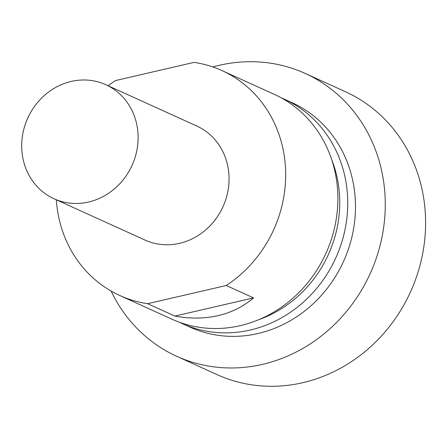 <?xml version="1.0" encoding="UTF-8"?>
<svg xmlns="http://www.w3.org/2000/svg" width="448" height="448" viewBox="0 0 448 448"><rect width="100%" height="100%" fill="white"/><g stroke="black" fill="none" stroke-linecap="round" stroke-linejoin="round"><path stroke-width="0.67" d="M111.104 291.066A155.333 142.016 -65.6 0 0 176.658 356.272L216.989 374.59A155.333 142.016 -65.6 0 0 302.77 382.698A155.333 142.016 -65.6 0 0 423.858 246.635A155.333 142.016 -65.6 0 0 345.453 91.728L305.127 73.41A155.333 142.016 -65.6 0 0 219.341 65.302A155.333 142.016 -65.6 0 0 212.89 66.959M176.658 356.272A155.333 142.016 -65.6 0 0 262.438 364.381A155.333 142.016 -65.6 0 0 383.527 228.323A155.333 142.016 -65.6 0 0 305.127 73.41M179.245 322.19A123.284 112.711 -65.6 0 0 182.185 323.579L189.913 327.09A123.284 112.711 -65.6 0 0 257.992 333.525A123.284 112.711 -65.6 0 0 354.094 225.54A123.284 112.711 -65.6 0 0 291.872 102.592L284.138 99.086A123.284 112.711 -65.6 0 0 281.159 97.787M182.185 323.579A123.284 112.711 -65.6 0 0 250.264 330.014A123.284 112.711 -65.6 0 0 346.366 222.029A123.284 112.711 -65.6 0 0 284.138 99.086M258.961 319.592A117.118 107.078 -65.6 0 0 331.66 159.522M56.33 199.802A123.53 112.935 -65.6 0 0 119.778 295.506L171.987 319.217A123.53 112.935 -65.6 0 0 240.201 325.662A123.53 112.935 -65.6 0 0 336.493 217.465A123.53 112.935 -65.6 0 0 274.148 94.276L221.939 70.566A123.53 112.935 -65.6 0 0 194.096 62.384L115.466 80.567A123.53 112.935 -65.6 0 0 108.125 85.758M119.778 295.506A123.53 112.935 -65.6 0 0 147.622 303.688L226.251 285.505A123.53 112.935 -65.6 0 0 285.65 172.25A123.53 112.935 -65.6 0 0 221.939 70.566M226.251 285.505L253.534 297.898C243.421 306.561 231.61 312.474 218.103 315.627C204.568 318.73 190.17 318.881 174.905 316.081L147.622 303.688M54.012 198.75L144.962 240.055A62.625 57.254 -65.6 0 0 179.547 243.326A62.625 57.254 -65.6 0 0 228.368 188.468A62.625 57.254 -65.6 0 0 196.756 126.011L105.806 84.706A62.625 57.254 -65.6 0 0 71.221 81.435A62.625 57.254 -65.6 0 0 22.4 136.293A62.625 57.254 -65.6 0 0 54.012 198.75A62.625 57.254 -65.6 0 0 88.598 202.02A62.625 57.254 -65.6 0 0 137.413 147.162A62.625 57.254 -65.6 0 0 105.806 84.706M174.905 316.081L253.534 297.898"/></g></svg>
